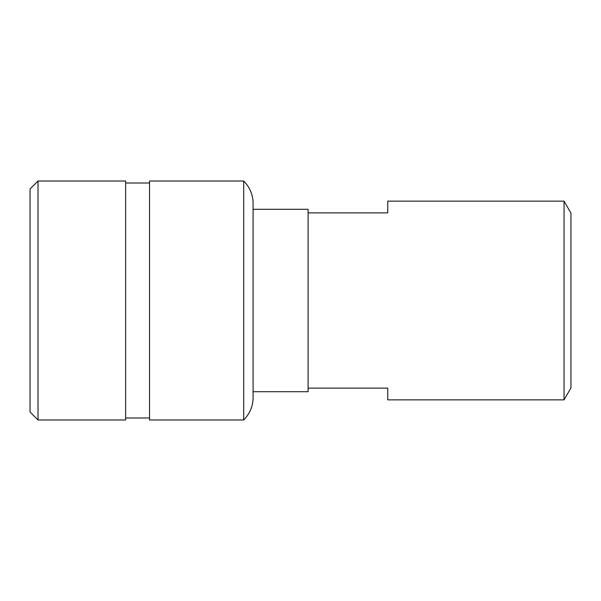 <?xml version="1.0" encoding="UTF-8"?>
<svg xmlns="http://www.w3.org/2000/svg" width="601" height="601" viewBox="0 0 601 601"><rect width="100%" height="100%" fill="white"/><g stroke="black" fill="none" stroke-linecap="round" stroke-linejoin="round"><path stroke-width="0.9" d="M38.013 419.979L30.05 412.008L30.05 188.992L38.013 181.021L38.013 419.979L125.632 419.979L125.632 181.021L38.013 181.021M243.698 300.5L243.698 181.021L149.529 181.021L149.529 419.979L243.698 419.979L243.698 300.5M243.698 419.979C249.377 414.224 252.503 407.313 253.074 399.252L253.074 201.748C252.503 193.687 249.377 186.776 243.698 181.021M564.054 399.868L564.054 201.132L570.95 213.085L570.95 387.915L564.054 399.868L387.75 399.868L387.75 388.118L308.103 388.118L308.103 209.298L253.074 209.298M308.103 212.882L387.75 212.882L387.75 201.132L564.054 201.132M253.074 391.702L308.103 391.702L308.103 388.118M149.529 183.012L125.632 183.012M149.529 417.988L125.632 417.988"/></g></svg>
